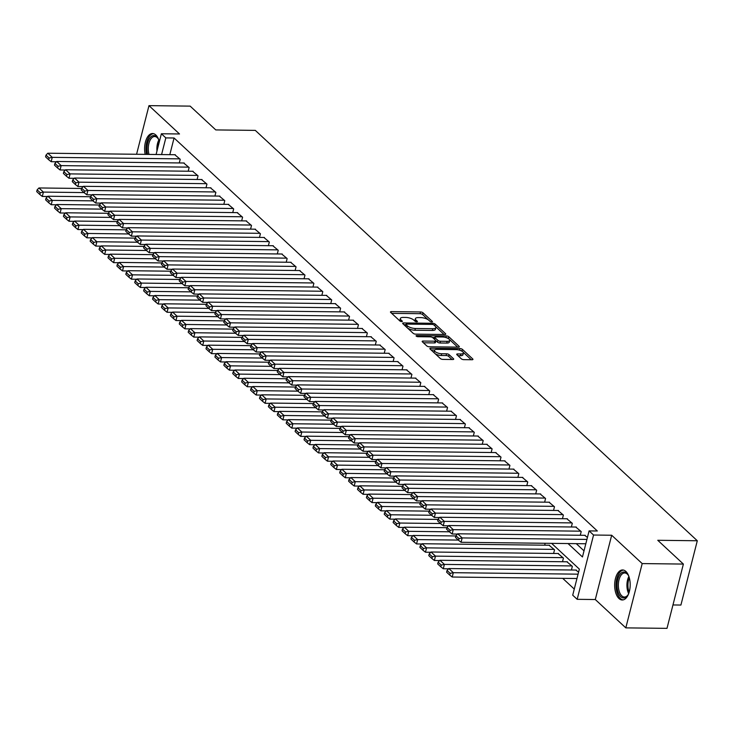 <?xml version="1.0" encoding="UTF-8"?>
<svg xmlns="http://www.w3.org/2000/svg" width="734" height="734" viewBox="0 0 734 734"><rect width="100%" height="100%" fill="white"/><g stroke="black" fill="none" stroke-linecap="round" stroke-linejoin="round"><path stroke-width="1.1" d="M431.785 321.969A1.321 0.477 14.3 0 0 432.454 321.731A1.321 0.477 14.3 0 0 432.308 321.419L423.013 312.794A1.89 0.688 14.3 0 0 420.518 311.959L391.415 311.611A1.89 0.688 14.3 0 0 390.46 311.959A1.89 0.688 14.3 0 0 390.671 312.409L399.966 321.033A1.321 0.477 14.3 0 0 401.709 321.611A1.321 0.477 14.3 0 0 402.379 321.373A1.321 0.477 14.3 0 0 402.232 321.061L401.03 319.941A6.046 2.193 14.3 0 1 400.342 318.51A6.046 2.193 14.3 0 1 403.406 317.409L405.829 317.437A6.046 2.193 14.3 0 1 413.802 320.097L415.004 321.217A1.321 0.477 14.3 0 0 416.747 321.795A1.321 0.477 14.3 0 0 417.417 321.556A1.321 0.477 14.3 0 0 417.27 321.235L416.068 320.125A6.046 2.193 14.3 0 1 415.38 318.694A6.046 2.193 14.3 0 1 418.444 317.583L420.866 317.611A6.046 2.193 14.3 0 1 428.839 320.272L430.041 321.391A1.321 0.477 14.3 0 0 431.785 321.969M625.873 571.419A15.01 7.762 -89.3 0 0 622.597 569.96A15.01 7.762 -89.3 0 0 614.881 581.622A15.01 7.762 -89.3 0 0 618.964 598.522A15.01 7.762 -89.3 0 0 622.239 599.981A15.01 7.762 -89.3 0 0 629.956 588.329A15.01 7.762 -89.3 0 0 625.873 571.419M159.342 141.735A15.01 7.762 -89.3 0 0 155.819 134.983A15.01 7.762 -89.3 0 0 152.544 133.524A15.01 7.762 -89.3 0 0 145.167 154.369M461.337 358.825A1.89 0.688 14.3 0 0 463.833 359.651L471.999 359.752A1.89 0.688 14.3 0 0 472.953 359.403A1.89 0.688 14.3 0 0 472.742 358.954L462.42 349.375A1.89 0.688 14.3 0 0 459.924 348.54L430.821 348.2A1.89 0.688 14.3 0 0 429.867 348.54A1.89 0.688 14.3 0 0 430.078 348.989L440.4 358.577A1.89 0.688 14.3 0 0 442.886 359.403L452.75 359.522A1.89 0.688 14.3 0 0 453.713 359.174A1.89 0.688 14.3 0 0 453.493 358.733L449.08 354.632A1.89 0.688 14.3 0 0 446.584 353.797L441.694 353.742A5.055 1.835 14.3 0 1 436.647 352.549A5.055 1.835 14.3 0 1 434.455 350.32A5.055 1.835 14.3 0 1 437.014 349.393L456.181 349.623A5.055 1.835 14.3 0 1 461.227 350.815A5.055 1.835 14.3 0 1 463.411 353.045A5.055 1.835 14.3 0 1 460.86 353.962L457.667 353.926A1.89 0.688 14.3 0 0 456.704 354.274A1.89 0.688 14.3 0 0 456.924 354.724L461.337 358.825M683.382 564.07L666.995 628.359L625.808 627.873L642.195 563.584L683.382 564.07L657.765 540.288L697.3 540.756L255.313 130.386L215.778 129.918L190.161 106.127L148.974 105.641L179.5 133.973L161.379 133.762L165.829 137.9L174.068 137.992L597.338 530.994L589.099 530.893L593.558 535.031L577.172 599.32L572.713 595.182L579.355 569.116L551.61 543.353M642.195 563.584L611.679 535.242L593.558 535.031M444.795 334.493A1.89 0.688 14.3 0 0 445.749 334.144A1.89 0.688 14.3 0 0 445.538 333.704L435.216 324.116A1.89 0.688 14.3 0 0 432.721 323.29L403.617 322.942A1.89 0.688 14.3 0 0 402.663 323.29A1.89 0.688 14.3 0 0 402.874 323.731L413.196 333.319A1.89 0.688 14.3 0 0 415.692 334.144L444.795 334.493M448.813 336.75L459.135 346.329A1.89 0.688 14.3 0 1 459.346 346.778A1.89 0.688 14.3 0 1 458.392 347.127L429.289 346.778A1.89 0.688 14.3 0 1 426.793 345.943L422.38 341.842A1.89 0.688 14.3 0 1 422.169 341.393A1.89 0.688 14.3 0 1 423.123 341.053L434.923 341.191A1.89 0.688 14.3 0 0 435.886 340.842A1.89 0.688 14.3 0 0 435.666 340.402L432.739 337.677A1.89 0.688 14.3 0 0 430.243 336.851L417.958 336.704A1.321 0.477 14.3 0 1 416.637 336.392A1.321 0.477 14.3 0 1 416.068 335.805A1.321 0.477 14.3 0 1 416.728 335.566L446.327 335.915A1.89 0.688 14.3 0 1 448.813 336.75L448.373 338.484L457.667 347.118M148.974 105.641L136.579 154.268M179.28 162.939L180.215 159.278L174.765 154.718M188.188 171.215L189.124 167.554L183.674 162.994M197.097 179.491L198.033 175.83L192.583 171.27M206.015 187.766L206.942 184.096L201.492 179.546M214.924 196.042L215.86 192.372L210.41 187.812M223.833 204.309L224.769 200.648L219.319 196.088M232.742 212.585L233.678 208.924L228.228 204.364M241.66 220.861L242.587 217.191L237.137 212.64M250.569 229.136L251.505 225.466L246.046 220.906M259.478 237.403L260.414 233.742L254.964 229.182M268.387 245.679L269.323 242.018L263.873 237.458M277.296 253.955L278.232 250.285L272.782 245.734M286.214 262.231L287.141 258.561L281.691 254.001M295.123 270.497L296.059 266.837L290.609 262.277M304.032 278.773L304.968 275.112L299.518 270.552M312.941 287.049L313.877 283.379L308.427 278.828M321.859 295.325L322.786 291.655L317.336 287.104M330.768 303.592L331.704 299.931L326.254 295.371M339.677 311.867L340.613 308.207L335.163 303.647M348.586 320.143L349.522 316.473L344.072 311.922M357.495 328.419L358.431 324.749L352.981 320.198M366.413 336.686L367.339 333.025L361.89 328.465M375.322 344.962L376.258 341.301L370.808 336.741M384.231 353.238L385.166 349.567L379.717 345.017M393.14 361.513L394.075 357.843L388.625 353.293M402.058 369.78L402.984 366.119L397.534 361.559M410.967 378.056L411.902 374.395L406.452 369.835M419.876 386.332L420.811 382.662L415.361 378.111M428.784 394.608L429.72 390.938L424.27 386.387M437.693 402.874L438.629 399.213L433.179 394.653M446.611 411.15L447.538 407.489L442.088 402.929M455.52 419.426L456.456 415.765L451.006 411.205M464.429 427.702L465.365 424.032L459.915 419.481M473.338 435.968L474.274 432.308L468.824 427.748M482.256 444.244L483.183 440.583L477.733 436.024M491.165 452.52L492.101 448.859L486.651 444.299M500.074 460.796L501.01 457.126L495.56 452.575M508.983 469.063L509.919 465.402L504.469 460.842M517.892 477.339L518.828 473.678L513.378 469.118M526.81 485.614L527.737 481.954L522.287 477.394M535.719 493.89L536.655 490.22L531.205 485.669M544.628 502.157L545.564 498.496L540.114 493.936M553.537 510.433L554.473 506.772L549.023 502.212M562.455 518.709L563.382 515.048L557.932 510.488M571.364 526.984L572.3 523.314L566.85 518.764M580.273 535.251L581.209 531.59L575.759 527.03M174.068 137.992L169.82 154.663M576.254 543.646L584.016 550.849M584.668 535.306L587.448 537.389M562.712 578.346L574.272 589.081M544.683 545.188L545.169 543.279M549.078 545.234L554.528 549.794L553.592 553.464M557.987 553.509L563.437 558.069L562.501 561.73M566.896 561.785L572.346 566.345L571.419 570.006M575.814 570.061L578.585 572.135M672.959 604.954L680.913 605.045L697.3 540.756M611.679 535.242L595.292 599.531L625.808 627.873M595.292 599.531L577.172 599.32M568.024 543.555L582.457 556.959L589.099 530.893M165.829 137.9L161.581 154.562M156.085 154.498L161.379 133.762M415.38 318.694L414.939 320.428A6.046 2.193 14.3 0 0 415.16 321.336M400.342 318.51L399.902 320.253A6.046 2.193 14.3 0 0 400.122 321.153M428.271 319.813L422.573 314.528A1.89 0.688 14.3 0 0 420.077 313.693L391.699 313.354M405.856 324.712L403.902 324.685M444.07 334.484L435.592 326.621M433.913 324.988A1.321 0.477 14.3 0 0 432.17 324.4L406.618 324.098A1.321 0.477 14.3 0 0 405.948 324.336A1.321 0.477 14.3 0 0 406.104 324.657L407.37 325.832A6.046 2.193 14.3 0 0 415.343 328.493L432.803 328.704A6.046 2.193 14.3 0 0 435.868 327.593A6.046 2.193 14.3 0 0 435.179 326.162L433.913 324.988M407.498 328.025A6.046 2.193 14.3 0 0 414.903 330.227L415.343 328.493M435.868 327.593L435.418 329.327A6.046 2.193 14.3 0 1 432.363 330.438L414.903 330.227M423.408 342.796L434.482 342.925A1.89 0.688 14.3 0 0 435.436 342.585L435.886 340.842M432.5 337.493L434.721 337.521M447.171 341.338A5.055 1.835 14.3 0 0 449.731 340.411A5.055 1.835 14.3 0 0 447.547 338.181A5.055 1.835 14.3 0 0 442.492 336.989L435.748 336.915A1.89 0.688 14.3 0 0 434.785 337.255A1.89 0.688 14.3 0 0 435.005 337.704L437.932 340.429A1.89 0.688 14.3 0 0 440.428 341.255L447.171 341.338L446.731 343.072A5.055 1.835 14.3 0 0 449.291 342.154L449.731 340.411M434.785 337.255L434.344 338.998A1.89 0.688 14.3 0 0 434.363 339.191M446.731 343.072L439.978 342.998A1.89 0.688 14.3 0 1 437.492 342.163L435.858 340.649M448.373 338.484A1.89 0.688 14.3 0 0 446.281 337.677M463.411 353.045L462.971 354.779A5.055 1.835 14.3 0 1 460.411 355.706L457.952 355.678M434.455 350.32L434.014 352.054A5.055 1.835 14.3 0 0 434.216 352.834M435.115 353.669A5.055 1.835 14.3 0 0 441.253 355.476L441.694 353.742M452.025 359.513L448.639 356.366A1.89 0.688 14.3 0 0 446.144 355.531L441.253 355.476M434.647 349.99L431.106 349.944M462.31 351.43L461.97 351.109A1.89 0.688 14.3 0 0 460.016 350.329M471.265 359.743L463.209 352.265M84.043 192.583L43.407 192.097L38.948 187.959L81.575 188.473M40.26 192.758L37.14 189.858L36.7 191.602L39.819 194.492L40.26 192.758L43.407 192.097L42.297 196.446L47.6 196.51M38.948 187.959L37.14 189.858M39.819 194.492L42.297 196.446M179.766 158.865L52.261 157.351L51.151 161.691L56.463 161.755M175.316 154.727L47.802 153.213L52.261 157.351L49.123 158.003L46.003 155.113L45.554 156.847L48.673 159.746L49.123 158.003M51.151 161.691L48.673 159.746M46.003 155.113L47.802 153.213M147.635 154.397A12.992 6.716 90.7 0 1 148.965 139.469A12.992 6.716 90.7 0 1 156.672 136.827A12.992 6.716 90.7 0 1 157.865 138.249A12.992 6.716 90.7 0 1 158.865 140.111M158.122 138.653A12.028 6.221 -89.3 0 0 157.278 137.708A12.028 6.221 -89.3 0 0 154.654 136.533A12.028 6.221 -89.3 0 0 149.02 154.415M153.498 133.652A14.919 7.707 -89.3 0 0 146.534 154.388M628.717 593.549A12.992 6.716 90.7 0 1 627.671 595.393A12.992 6.716 90.7 0 1 620.872 596.825A12.992 6.716 90.7 0 1 617.037 586.016A12.992 6.716 90.7 0 1 620.634 573.575A12.992 6.716 90.7 0 1 627.919 574.685A12.992 6.716 90.7 0 1 628.919 576.548M628.176 575.089A12.028 6.221 -89.3 0 0 624.707 572.97A12.028 6.221 -89.3 0 0 618.358 585.952A12.028 6.221 -89.3 0 0 624.423 597.026A12.028 6.221 -89.3 0 0 627.937 594.99M623.551 570.089A14.919 7.707 -89.3 0 0 616.037 586.163A14.919 7.707 -89.3 0 0 623.194 599.88M92.961 200.859L52.316 200.373L47.857 196.235L90.484 196.74M49.169 201.033L46.049 198.134L45.609 199.868L48.728 202.767L49.169 201.033L52.316 200.373L51.206 204.713L56.509 204.777M47.857 196.235L46.049 198.134M48.728 202.767L51.206 204.713M101.87 209.126L61.225 208.649L56.766 204.511L99.402 205.015M58.087 209.3L54.967 206.41L54.518 208.144L57.637 211.043L58.087 209.3L61.225 208.649L60.115 212.988L65.427 213.053M56.766 204.511L54.967 206.41M57.637 211.043L60.115 212.988M110.779 217.402L70.134 216.915L65.684 212.787L108.311 213.291M66.996 217.576L63.876 214.677L63.436 216.42L66.555 219.31L66.996 217.576L70.134 216.915L69.033 221.264L74.336 221.329M65.684 212.787L63.876 214.677M66.555 219.31L69.033 221.264M119.688 225.677L79.052 225.191L74.593 221.053L117.22 221.567M75.905 225.852L72.785 222.952L72.345 224.696L75.464 227.586L75.905 225.852L79.052 225.191L77.942 229.54L83.245 229.604M74.593 221.053L72.785 222.952M75.464 227.586L77.942 229.54M188.675 167.141L61.17 165.618L60.069 169.967L65.372 170.031M184.225 163.003L56.72 161.48L61.17 165.618L58.032 166.279L54.912 163.379L54.472 165.122L57.591 168.013L58.032 166.279M60.069 169.967L57.591 168.013M54.912 163.379L56.72 161.48M197.593 175.417L70.088 173.894L68.978 178.243L74.281 178.298M193.134 171.279L65.629 169.756L70.088 173.894L66.941 174.554L63.821 171.655L63.381 173.398L66.5 176.288L66.941 174.554M68.978 178.243L66.5 176.288M63.821 171.655L65.629 169.756M206.502 183.683L78.997 182.17L77.887 186.509L83.19 186.574M202.043 179.546L74.538 178.032L78.997 182.17L75.85 182.821L72.73 179.931L72.29 181.665L75.409 184.564L75.85 182.821M77.887 186.509L75.409 184.564M72.73 179.931L74.538 178.032M215.411 191.959L87.906 190.445L86.795 194.785L92.108 194.849M210.952 187.821L83.447 186.308L87.906 190.445L84.768 191.097L81.648 188.207L81.199 189.941L84.318 192.84L84.768 191.097M86.795 194.785L84.318 192.84M81.648 188.207L83.447 186.308M128.606 233.953L87.961 233.467L83.502 229.329L126.129 229.834M84.814 234.128L81.694 231.228L81.254 232.962L84.373 235.862L84.814 234.128L87.961 233.467L86.851 237.807L92.154 237.871M83.502 229.329L81.694 231.228M84.373 235.862L86.851 237.807M224.32 200.235L96.815 198.712L95.714 203.061L101.017 203.125M219.87 196.097L92.365 194.574L96.815 198.712L93.677 199.373L90.557 196.473L90.117 198.217L93.227 201.107L93.677 199.373M95.714 203.061L93.227 201.107M90.557 196.473L92.365 194.574M137.515 242.22L96.87 241.743L92.411 237.605L135.047 238.11M93.732 242.394L90.612 239.504L90.163 241.238L93.282 244.138L93.732 242.394L96.87 241.743L95.759 246.083L101.072 246.147M92.411 237.605L90.612 239.504M93.282 244.138L95.759 246.083M233.238 208.511L105.724 206.988L104.623 211.337L109.926 211.392M228.779 204.373L101.274 202.85L105.724 206.988L102.586 207.649L99.466 204.749L99.026 206.493L102.145 209.383L102.586 207.649M104.623 211.337L102.145 209.383M99.466 204.749L101.274 202.85M146.424 250.496L105.779 250.01L101.329 245.881L143.956 246.385M102.641 250.67L99.521 247.771L99.081 249.514L102.191 252.404L102.641 250.67L105.779 250.01L104.678 254.359L109.981 254.423M101.329 245.881L99.521 247.771M102.191 252.404L104.678 254.359M242.147 216.778L114.642 215.264L113.531 219.604L118.835 219.668M237.688 212.64L110.183 211.126L114.642 215.264L111.495 215.924L108.375 213.025L107.935 214.759L111.054 217.659L111.495 215.924M113.531 219.604L111.054 217.659M108.375 213.025L110.183 211.126M155.333 258.772L114.688 258.285L110.238 254.148L152.865 254.661M111.55 258.946L108.43 256.047L107.99 257.79L111.109 260.68L111.55 258.946L114.688 258.285L113.587 262.634L118.89 262.699M110.238 254.148L108.43 256.047M111.109 260.68L113.587 262.634M251.056 225.054L123.551 223.54L122.44 227.879L127.744 227.944M246.596 220.916L119.092 219.402L123.551 223.54L120.404 224.191L117.284 221.301L116.844 223.035L119.963 225.934L120.404 224.191M122.44 227.879L119.963 225.934M117.284 221.301L119.092 219.402M164.242 267.048L123.606 266.561L119.147 262.423L161.774 262.928M120.459 267.222L117.339 264.323L116.899 266.057L120.018 268.956L120.459 267.222L123.606 266.561L122.495 270.901L127.799 270.965M119.147 262.423L117.339 264.323M120.018 268.956L122.495 270.901M259.964 233.329L132.459 231.806L131.349 236.155L136.662 236.22M255.515 229.192L128 227.678L132.459 231.806L129.322 232.467L126.202 229.568L125.753 231.311L128.872 234.201L129.322 232.467M131.349 236.155L128.872 234.201M126.202 229.568L128 227.678M173.16 275.314L132.515 274.837L128.055 270.699L170.683 271.204M129.368 275.489L126.248 272.598L125.808 274.332L128.927 277.232L129.368 275.489L132.515 274.837L131.404 279.177L136.708 279.241M128.055 270.699L126.248 272.598M128.927 277.232L131.404 279.177M268.873 241.605L141.368 240.082L140.267 244.431L145.571 244.486M264.423 237.467L136.919 235.944L141.368 240.082L138.231 240.743L135.111 237.844L134.671 239.587L137.79 242.477L138.231 240.743M140.267 244.431L137.79 242.477M135.111 237.844L136.919 235.944M182.069 283.59L141.423 283.104L136.964 278.975L179.601 279.48M138.286 283.764L135.166 280.874L134.717 282.608L137.836 285.498L138.286 283.764L141.423 283.104L140.313 287.453L145.626 287.517M136.964 278.975L135.166 280.874M137.836 285.498L140.313 287.453M277.791 249.872L150.287 248.358L149.176 252.698L154.479 252.762M273.332 245.734L145.827 244.22L150.287 248.358L147.139 249.019L144.02 246.119L143.58 247.853L146.699 250.753L147.139 249.019M149.176 252.698L146.699 250.753M144.02 246.119L145.827 244.22M190.978 291.866L150.332 291.38L145.882 287.242L188.51 287.756M147.195 292.04L144.075 289.141L143.635 290.884L146.754 293.774L147.195 292.04L150.332 291.38L149.231 295.729L154.535 295.793M145.882 287.242L144.075 289.141M146.754 293.774L149.231 295.729M286.7 258.148L159.195 256.634L158.085 260.974L163.388 261.038M282.241 254.01L154.736 252.496L159.195 256.634L156.048 257.285L152.929 254.395L152.488 256.129L155.608 259.029L156.048 257.285M158.085 260.974L155.608 259.029M152.929 254.395L154.736 252.496M199.887 300.142L159.25 299.656L154.791 295.518L197.418 296.022M156.103 300.316L152.984 297.417L152.544 299.151L155.663 302.05L156.103 300.316L159.25 299.656L158.14 303.995L163.443 304.059M154.791 295.518L152.984 297.417M155.663 302.05L158.14 303.995M295.609 266.424L168.104 264.901L166.994 269.25L172.306 269.314M291.15 262.286L163.645 260.772L168.104 264.901L164.966 265.561L161.847 262.662L161.397 264.405L164.517 267.295L164.966 265.561M166.994 269.25L164.517 267.295M161.847 262.662L163.645 260.772M208.805 308.408L168.159 307.931L163.7 303.793L206.327 304.298M165.012 308.583L161.893 305.693L161.452 307.427L164.572 310.326L165.012 308.583L168.159 307.931L167.049 312.271L172.352 312.335M163.7 303.793L161.893 305.693M164.572 310.326L167.049 312.271M304.518 274.7L177.013 273.176L175.912 277.525L181.215 277.58M300.068 270.562L172.563 269.039L177.013 273.176L173.875 273.837L170.756 270.938L170.316 272.681L173.426 275.571L173.875 273.837M175.912 277.525L173.426 275.571M170.756 270.938L172.563 269.039M217.714 316.684L177.068 316.207L172.609 312.069L215.245 312.574M173.93 316.859L170.811 313.969L170.361 315.703L173.481 318.602L173.93 316.859L177.068 316.207L175.958 320.547L181.27 320.611M172.609 312.069L170.811 313.969M173.481 318.602L175.958 320.547M313.436 282.966L185.922 281.452L184.821 285.792L190.124 285.856M308.977 278.828L181.472 277.314L185.922 281.452L182.784 282.113L179.665 279.214L179.224 280.948L182.344 283.847L182.784 282.113M184.821 285.792L182.344 283.847M179.665 279.214L181.472 277.314M226.623 324.96L185.977 324.474L181.527 320.336L224.154 320.85M182.839 325.134L179.72 322.235L179.28 323.978L182.39 326.869L182.839 325.134L185.977 324.474L184.876 328.823L190.179 328.887M181.527 320.336L179.72 322.235M182.39 326.869L184.876 328.823M322.345 291.242L194.84 289.728L193.73 294.068L199.033 294.132M317.886 287.104L190.381 285.59L194.84 289.728L191.693 290.38L188.574 287.489L188.133 289.224L191.253 292.123L191.693 290.38M193.73 294.068L191.253 292.123M188.574 287.489L190.381 285.59M235.531 333.236L194.886 332.75L190.436 328.612L233.063 329.116M191.748 333.41L188.629 330.511L188.188 332.245L191.308 335.144L191.748 333.41L194.886 332.75L193.785 337.089L199.088 337.154M190.436 328.612L188.629 330.511M191.308 335.144L193.785 337.089M331.254 299.518L203.749 297.995L202.639 302.344L207.942 302.408M326.795 295.38L199.29 293.866L203.749 297.995L200.602 298.655L197.483 295.756L197.042 297.499L200.162 300.389L200.602 298.655M202.639 302.344L200.162 300.389M197.483 295.756L199.29 293.866M244.44 341.512L203.804 341.026L199.345 336.888L241.972 337.392M200.657 341.677L197.538 338.787L197.097 340.521L200.217 343.42L200.657 341.677L203.804 341.026L202.694 345.365L207.997 345.43M199.345 336.888L197.538 338.787M200.217 343.42L202.694 345.365M340.163 307.794L212.658 306.271L211.548 310.62L216.86 310.684M335.713 303.656L208.199 302.133L212.658 306.271L209.52 306.931L206.401 304.032L205.951 305.775L209.071 308.665L209.52 306.931M211.548 310.62L209.071 308.665M206.401 304.032L208.199 302.133M253.358 349.779L212.713 349.301L208.254 345.163L250.881 345.668M209.566 349.953L206.447 347.063L206.006 348.797L209.126 351.696L209.566 349.953L212.713 349.301L211.603 353.641L216.906 353.705M208.254 345.163L206.447 347.063M209.126 351.696L211.603 353.641M349.072 316.06L221.567 314.547L220.466 318.886L225.769 318.951M344.622 311.922L217.117 310.409L221.567 314.547L218.429 315.207L215.31 312.308L214.869 314.042L217.989 316.941L218.429 315.207M220.466 318.886L217.989 316.941M215.31 312.308L217.117 310.409M262.267 358.054L221.622 357.568L217.163 353.43L259.799 353.944M218.484 358.229L215.365 355.329L214.915 357.073L218.035 359.963L218.484 358.229L221.622 357.568L220.512 361.917L225.824 361.981M217.163 353.43L215.365 355.329M218.035 359.963L220.512 361.917M357.99 324.336L230.485 322.822L229.375 327.162L234.678 327.226M353.531 320.198L226.026 318.684L230.485 322.822L227.338 323.474L224.219 320.584L223.778 322.318L226.898 325.217L227.338 323.474M229.375 327.162L226.898 325.217M224.219 320.584L226.026 318.684M271.176 366.33L230.531 365.844L226.081 361.706L268.708 362.211M227.393 366.505L224.274 363.605L223.833 365.339L226.953 368.239L227.393 366.505L230.531 365.844L229.43 370.184L234.733 370.248M226.081 361.706L224.274 363.605M226.953 368.239L229.43 370.184M366.899 332.612L239.394 331.089L238.284 335.438L243.587 335.502M362.44 328.474L234.935 326.96L239.394 331.089L236.247 331.75L233.128 328.85L232.687 330.594L235.807 333.484L236.247 331.75M238.284 335.438L235.807 333.484M233.128 328.85L234.935 326.96M280.085 374.606L239.449 374.12L234.99 369.982L277.617 370.486M236.302 374.771L233.183 371.881L232.742 373.615L235.862 376.514L236.302 374.771L239.449 374.12L238.339 378.46L243.642 378.524M234.99 369.982L233.183 371.881M235.862 376.514L238.339 378.46M375.808 340.888L248.303 339.365L247.193 343.714L252.505 343.778M371.349 336.75L243.844 335.227L248.303 339.365L245.165 340.026L242.046 337.126L241.596 338.869L244.716 341.76L245.165 340.026M247.193 343.714L244.716 341.76M242.046 337.126L243.844 335.227M289.003 382.873L248.358 382.396L243.899 378.258L286.526 378.762M245.211 383.047L242.092 380.157L241.651 381.891L244.771 384.79L245.211 383.047L248.358 382.396L247.248 386.735L252.551 386.8M243.899 378.258L242.092 380.157M244.771 384.79L247.248 386.735M384.717 349.155L257.212 347.641L256.111 351.981L261.414 352.045M380.267 345.026L252.762 343.503L257.212 347.641L254.074 348.301L250.955 345.402L250.514 347.136L253.625 350.035L254.074 348.301M256.111 351.981L253.625 350.035M250.955 345.402L252.762 343.503M297.912 391.149L257.267 390.662L252.808 386.524L295.444 387.038M254.129 391.323L251.01 388.424L250.56 390.167L253.68 393.057L254.129 391.323L257.267 390.662L256.157 395.011L261.469 395.076M252.808 386.524L251.01 388.424M253.68 393.057L256.157 395.011M393.635 357.43L266.121 355.917L265.02 360.256L270.323 360.321M389.176 353.293L261.671 351.779L266.121 355.917L262.983 356.568L259.864 353.678L259.423 355.412L262.543 358.311L262.983 356.568M265.02 360.256L262.543 358.311M259.864 353.678L261.671 351.779M306.821 399.424L266.176 398.938L261.726 394.8L304.353 395.305M263.038 399.599L259.919 396.699L259.478 398.434L262.589 401.333L263.038 399.599L266.176 398.938L265.075 403.287L270.378 403.342M261.726 394.8L259.919 396.699M262.589 401.333L265.075 403.287M402.544 365.706L275.039 364.183L273.929 368.532L279.232 368.596M398.085 361.568L270.58 360.055L275.039 364.183L271.892 364.844L268.772 361.945L268.332 363.688L271.452 366.578L271.892 364.844M273.929 368.532L271.452 366.578M268.772 361.945L270.58 360.055M315.73 407.7L275.085 407.214L270.635 403.076L313.262 403.581M271.947 407.865L268.827 404.975L268.387 406.709L271.507 409.609L271.947 407.865L275.085 407.214L273.984 411.554L279.287 411.618M270.635 403.076L268.827 404.975M271.507 409.609L273.984 411.554M411.453 373.982L283.948 372.459L282.838 376.808L288.141 376.872M406.994 369.844L279.489 368.321L283.948 372.459L280.801 373.12L277.681 370.22L277.241 371.964L280.36 374.854L280.801 373.12M282.838 376.808L280.36 374.854M277.681 370.22L279.489 368.321M324.639 415.967L284.003 415.49L279.544 411.352L322.171 411.857M280.856 416.141L277.736 413.251L277.296 414.985L280.416 417.885L280.856 416.141L284.003 415.49L282.893 419.83L288.196 419.894M279.544 411.352L277.736 413.251M280.416 417.885L282.893 419.83M420.362 382.249L292.857 380.735L291.747 385.075L297.059 385.139M415.912 378.12L288.398 376.597L292.857 380.735L289.719 381.396L286.599 378.496L286.15 380.23L289.269 383.13L289.719 381.396M291.747 385.075L289.269 383.13M286.599 378.496L288.398 376.597M333.557 424.243L292.912 423.757L288.453 419.619L331.08 420.132M289.765 424.417L286.645 421.518L286.205 423.261L289.324 426.151L289.765 424.417L292.912 423.757L291.802 428.106L297.105 428.17M288.453 419.619L286.645 421.518M289.324 426.151L291.802 428.106M429.271 390.525L301.766 389.011L300.665 393.351L305.968 393.415M424.821 386.387L297.316 384.873L301.766 389.011L298.628 389.662L295.508 386.772L295.068 388.506L298.188 391.406L298.628 389.662M300.665 393.351L298.188 391.406M295.508 386.772L297.316 384.873M342.466 432.519L301.821 432.032L297.362 427.894L339.998 428.408M298.683 432.693L295.563 429.794L295.114 431.528L298.233 434.427L298.683 432.693L301.821 432.032L300.711 436.381L306.023 436.436M297.362 427.894L295.563 429.794M298.233 434.427L300.711 436.381M438.189 398.801L310.684 397.277L309.574 401.626L314.877 401.691M433.73 394.663L306.225 393.149L310.684 397.277L307.537 397.938L304.417 395.039L303.977 396.782L307.096 399.672L307.537 397.938M309.574 401.626L307.096 399.672M304.417 395.039L306.225 393.149M351.375 440.795L310.73 440.308L306.28 436.17L348.907 436.675M307.592 440.96L304.472 438.07L304.032 439.804L307.151 442.703L307.592 440.96L310.73 440.308L309.629 444.648L314.932 444.712M306.28 436.17L304.472 438.07M307.151 442.703L309.629 444.648M447.098 407.076L319.593 405.553L318.483 409.902L323.786 409.967M442.639 402.938L315.134 401.415L319.593 405.553L316.446 406.214L313.326 403.315L312.886 405.058L316.005 407.948L316.446 406.214M318.483 409.902L316.005 407.948M313.326 403.315L315.134 401.415M360.284 449.061L319.648 448.584L315.189 444.446L357.816 444.951M316.501 449.236L313.381 446.345L312.941 448.079L316.06 450.979L316.501 449.236L319.648 448.584L318.538 452.924L323.841 452.988M315.189 444.446L313.381 446.345M316.06 450.979L318.538 452.924M456.007 415.343L328.502 413.829L327.392 418.169L332.704 418.233M451.548 411.214L324.043 409.691L328.502 413.829L325.364 414.49L322.244 411.591L321.795 413.325L324.914 416.224L325.364 414.49M327.392 418.169L324.914 416.224M322.244 411.591L324.043 409.691M369.202 457.337L328.557 456.851L324.098 452.713L366.725 453.227M325.41 457.511L322.29 454.612L321.85 456.355L324.969 459.245L325.41 457.511L328.557 456.851L327.447 461.2L332.75 461.264M324.098 452.713L322.29 454.612M324.969 459.245L327.447 461.2M464.916 423.619L337.411 422.105L336.31 426.445L341.613 426.509M460.466 419.481L332.961 417.967L337.411 422.105L334.273 422.756L331.153 419.866L330.713 421.6L333.823 424.5L334.273 422.756M336.31 426.445L333.823 424.5M331.153 419.866L332.961 417.967M378.111 465.613L337.466 465.127L333.007 460.989L375.643 461.502M334.328 465.787L331.208 462.888L330.759 464.622L333.878 467.521L334.328 465.787L337.466 465.127L336.356 469.476L341.668 469.531M333.007 460.989L331.208 462.888M333.878 467.521L336.356 469.476M473.834 431.895L346.32 430.381L345.219 434.721L350.522 434.785M469.375 427.757L341.87 426.243L346.32 430.381L343.182 431.032L340.062 428.142L339.622 429.876L342.741 432.776L343.182 431.032M345.219 434.721L342.741 432.776M340.062 428.142L341.87 426.243M387.02 473.889L346.375 473.402L341.925 469.265L384.552 469.769M343.237 474.054L340.117 471.164L339.677 472.898L342.787 475.797L343.237 474.054L346.375 473.402L345.274 477.742L350.577 477.806M341.925 469.265L340.117 471.164M342.787 475.797L345.274 477.742M482.743 440.171L355.238 438.648L354.127 442.997L359.431 443.061M478.284 436.033L350.779 434.51L355.238 438.648L352.091 439.308L348.971 436.409L348.531 438.152L351.65 441.042L352.091 439.308M354.127 442.997L351.65 441.042M348.971 436.409L350.779 434.51M395.929 482.155L355.284 481.678L350.834 477.54L393.461 478.045M352.146 482.33L349.026 479.44L348.586 481.174L351.705 484.073L352.146 482.33L355.284 481.678L354.183 486.018L359.486 486.082M350.834 477.54L349.026 479.44M351.705 484.073L354.183 486.018M491.652 448.437L364.147 446.923L363.036 451.263L368.34 451.327M487.192 444.309L359.688 442.786L364.147 446.923L361 447.584L357.88 444.685L357.44 446.419L360.559 449.318L361 447.584M363.036 451.263L360.559 449.318M357.88 444.685L359.688 442.786M404.838 490.431L364.202 489.945L359.743 485.807L402.37 486.321M361.055 490.606L357.935 487.706L357.495 489.45L360.614 492.34L361.055 490.606L364.202 489.945L363.091 494.294L368.395 494.358M359.743 485.807L357.935 487.706M360.614 492.34L363.091 494.294M500.56 456.713L373.055 455.199L371.945 459.539L377.258 459.603M496.111 452.575L368.596 451.061L373.055 455.199L369.918 455.851L366.798 452.961L366.349 454.695L369.468 457.594L369.918 455.851M371.945 459.539L369.468 457.594M366.798 452.961L368.596 451.061M413.756 498.707L373.111 498.221L368.651 494.083L411.279 494.597M369.964 498.881L366.844 495.982L366.404 497.725L369.523 500.616L369.964 498.881L373.111 498.221L372 502.57L377.304 502.625M368.651 494.083L366.844 495.982M369.523 500.616L372 502.57M509.469 464.989L381.964 463.475L380.863 467.815L386.167 467.879M505.02 460.851L377.515 459.337L381.964 463.475L378.827 464.127L375.707 461.236L375.267 462.971L378.386 465.87L378.827 464.127M380.863 467.815L378.386 465.87M375.707 461.236L377.515 459.337M422.665 506.983L382.019 506.497L377.56 502.359L420.197 502.863M378.882 507.148L375.762 504.258L375.313 505.992L378.432 508.891L378.882 507.148L382.019 506.497L380.909 510.836L386.222 510.901M377.56 502.359L375.762 504.258M378.432 508.891L380.909 510.836M518.388 473.265L390.883 471.742L389.772 476.091L395.076 476.155M513.928 469.127L386.423 467.604L390.883 471.742L387.736 472.402L384.616 469.503L384.176 471.246L387.295 474.136L387.736 472.402M389.772 476.091L387.295 474.136M384.616 469.503L386.423 467.604M431.574 515.25L390.928 514.773L386.479 510.635L429.106 511.139M387.791 515.424L384.671 512.534L384.231 514.268L387.35 517.167L387.791 515.424L390.928 514.773L389.827 519.112L395.131 519.177M386.479 510.635L384.671 512.534M387.35 517.167L389.827 519.112M527.296 481.532L399.791 480.018L398.681 484.357L403.984 484.422M522.837 477.403L395.332 475.88L399.791 480.018L396.644 480.678L393.525 477.779L393.085 479.513L396.204 482.412L396.644 480.678M398.681 484.357L396.204 482.412M393.525 477.779L395.332 475.88M440.483 523.525L399.846 523.039L395.387 518.91L438.014 519.415M396.699 523.7L393.58 520.801L393.14 522.544L396.259 525.434L396.699 523.7L399.846 523.039L398.736 527.388L404.039 527.452M395.387 518.91L393.58 520.801M396.259 525.434L398.736 527.388M536.205 489.807L408.7 488.294L407.59 492.633L412.903 492.697M531.746 485.669L404.241 484.156L408.7 488.294L405.563 488.945L402.443 486.055L401.993 487.789L405.113 490.688L405.563 488.945M407.59 492.633L405.113 490.688M402.443 486.055L404.241 484.156M449.401 531.801L408.755 531.315L404.296 527.177L446.923 527.691M405.608 531.976L402.489 529.076L402.048 530.82L405.168 533.71L405.608 531.976L408.755 531.315L407.645 535.664L412.948 535.719M404.296 527.177L402.489 529.076M405.168 533.71L407.645 535.664M545.114 498.083L417.609 496.569L416.508 500.909L421.811 500.973M540.664 493.945L413.159 492.431L417.609 496.569L414.471 497.221L411.352 494.331L410.912 496.065L414.022 498.964L414.471 497.221M416.508 500.909L414.022 498.964M411.352 494.331L413.159 492.431M458.31 540.077L417.664 539.591L413.205 535.453L455.842 535.958M414.526 540.252L411.407 537.352L410.957 539.086L414.077 541.986L414.526 540.252L417.664 539.591L416.554 543.931L421.867 543.995M413.205 535.453L411.407 537.352M414.077 541.986L416.554 543.931M554.032 506.359L426.518 504.836L425.417 509.185L430.72 509.249M549.573 502.221L422.068 500.698L426.518 504.836L423.38 505.497L420.261 502.597L419.82 504.341L422.94 507.231L423.38 505.497M425.417 509.185L422.94 507.231M420.261 502.597L422.068 500.698M554.078 549.381L426.573 547.867L422.123 543.729L549.628 545.243M423.435 548.518L420.316 545.628L419.876 547.362L422.986 550.261L423.435 548.518L426.573 547.867L425.472 552.207L430.775 552.271M422.123 543.729L420.316 545.628M422.986 550.261L425.472 552.207M562.941 514.626L435.436 513.112L434.326 517.452L439.629 517.516M558.482 510.497L430.977 508.974L435.436 513.112L432.289 513.772L429.17 510.873L428.729 512.607L431.849 515.507L432.289 513.772M434.326 517.452L431.849 515.507M429.17 510.873L430.977 508.974M562.996 557.656L435.482 556.133L431.032 552.005L558.537 553.519M432.344 556.794L429.225 553.895L428.784 555.638L431.904 558.528L432.344 556.794L435.482 556.133L434.381 560.482L439.684 560.547M431.032 552.005L429.225 553.895M431.904 558.528L434.381 560.482M571.85 522.902L444.345 521.388L443.235 525.727L448.538 525.792M567.391 518.764L439.886 517.25L444.345 521.388L441.198 522.039L438.088 519.149L437.638 520.883L440.758 523.782L441.198 522.039M443.235 525.727L440.758 523.782M438.088 519.149L439.886 517.25M571.905 565.932L444.4 564.409L439.941 560.271L567.446 561.794M441.253 565.07L438.134 562.171L437.693 563.914L440.813 566.804L441.253 565.07L444.4 564.409L443.29 568.758L448.593 568.813M439.941 560.271L438.134 562.171M440.813 566.804L443.29 568.758M580.759 531.177L453.254 529.664L452.144 534.003L457.456 534.068M576.309 527.04L448.795 525.526L453.254 529.664L450.116 530.315L446.997 527.425L446.547 529.159L449.667 532.058L450.116 530.315M452.144 534.003L449.667 532.058M446.997 527.425L448.795 525.526M578.071 574.171L453.309 572.685L448.85 568.547L576.355 570.061M450.162 573.346L447.052 570.446L446.602 572.181L449.722 575.08L450.162 573.346L453.309 572.685L452.199 577.025L576.961 578.511M448.85 568.547L447.052 570.446M449.722 575.08L452.199 577.025M586.925 539.417L462.163 537.93L461.062 542.279L585.824 543.766M585.218 535.315L457.713 533.792L462.163 537.93L459.025 538.591L455.906 535.692L455.465 537.435L458.585 540.325L459.025 538.591M461.062 542.279L458.585 540.325M455.906 535.692L457.713 533.792M432.17 321.932L432.308 321.419M402.094 321.575L402.232 321.061M417.132 321.758L417.27 321.235M415.692 321.593L416.068 320.125M400.654 321.409L401.03 319.941M391.112 312.812L391.415 311.611M420.077 313.693L420.518 311.959M422.573 314.528L423.013 312.794M403.315 324.144L403.617 322.942M432.436 324.419L432.721 323.29M434.785 325.795L435.216 324.116M445.345 334.438L445.538 333.704M405.673 326.327L406.104 324.657M406.939 327.511L407.37 325.832M432.363 330.438L432.803 328.704M458.952 347.072L459.135 346.329M422.821 342.246L423.123 341.053M434.482 342.925L434.923 341.191M416.536 336.337L416.728 335.566M445.905 337.557L446.327 335.915M434.574 339.383L435.005 337.704M437.492 342.163L437.932 340.429M439.978 342.998L440.428 341.255M457.355 355.128L457.667 353.926M460.411 355.706L460.86 353.962M446.144 355.531L446.584 353.797M448.639 356.366L449.08 354.632M453.309 359.467L453.493 358.733M430.509 349.393L430.821 348.2M459.512 350.164L459.924 348.54M461.97 351.109L462.42 349.375M472.549 359.697L472.742 358.954M156.975 151.03A12.028 6.221 90.7 0 1 158.828 140.038M159.269 141.433A11.634 6.01 -89.3 0 0 157.957 147.176M628.68 593.622A12.028 6.221 90.7 0 1 626.937 586.053A12.028 6.221 90.7 0 1 628.882 576.474M629.313 577.86A11.634 6.01 -89.3 0 0 627.955 586.026A11.634 6.01 -89.3 0 0 629.148 592.237M405.507 326.079L405.948 324.336"/></g></svg>
